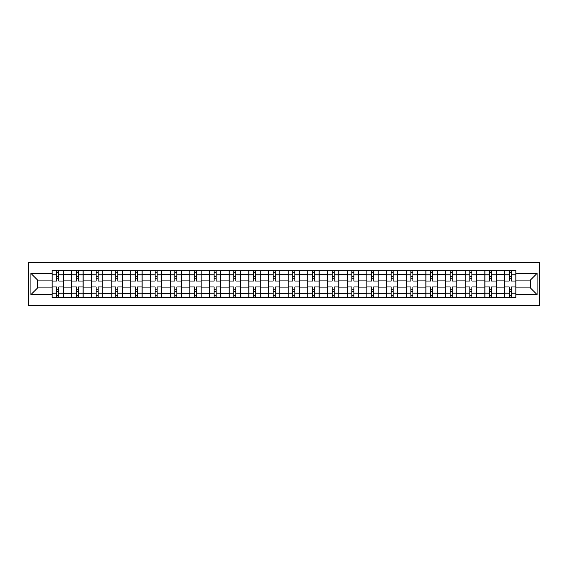 <?xml version="1.0" encoding="UTF-8"?>
<svg xmlns="http://www.w3.org/2000/svg" width="568" height="568" viewBox="0 0 568 568"><rect width="100%" height="100%" fill="white"/><g stroke="black" fill="none" stroke-linecap="round" stroke-linejoin="round"><path stroke-width="0.85" d="M28.4 305.627L539.6 305.627L539.6 262.373L28.4 262.373L28.4 305.627M71.781 297.554L71.781 274.287L63.453 274.287L63.453 297.554M63.453 274.287L63.453 270.446M71.781 274.287L71.781 270.446M83.127 270.446L83.127 297.554M91.448 297.554L91.448 270.446M102.801 270.446L102.801 297.554M111.122 297.554L111.122 270.446M122.468 270.446L122.468 297.554M130.789 297.554L130.789 270.446M142.142 270.446L142.142 297.554M150.463 297.554L150.463 270.446M161.809 270.446L161.809 297.554M170.137 297.554L170.137 270.446M181.483 270.446L181.483 297.554M189.804 297.554L189.804 270.446M201.157 270.446L201.157 297.554M209.478 297.554L209.478 270.446M220.824 270.446L220.824 297.554M229.145 297.554L229.145 270.446M240.498 270.446L240.498 297.554M248.819 297.554L248.819 270.446M260.165 270.446L260.165 297.554M268.486 297.554L268.486 270.446M279.839 270.446L279.839 297.554M288.161 297.554L288.161 270.446M299.514 270.446L299.514 297.554M307.835 297.554L307.835 270.446M319.18 270.446L319.18 297.554M327.502 297.554L327.502 270.446M338.855 270.446L338.855 297.554M347.176 297.554L347.176 270.446M358.522 270.446L358.522 297.554M366.843 297.554L366.843 270.446M378.196 270.446L378.196 297.554M386.517 297.554L386.517 270.446M397.863 270.446L397.863 297.554M406.191 297.554L406.191 270.446M417.537 270.446L417.537 297.554M425.858 297.554L425.858 270.446M437.211 270.446L437.211 297.554M445.532 297.554L445.532 270.446M456.878 270.446L456.878 297.554M465.199 297.554L465.199 270.446M476.552 270.446L476.552 297.554M484.873 297.554L484.873 270.446M496.219 270.446L496.219 297.554M504.547 297.554L504.547 270.446M504.547 287.912L496.219 287.912M484.873 287.912L476.552 287.912M465.199 287.912L456.878 287.912M445.532 287.912L437.211 287.912M425.858 287.912L417.537 287.912M406.191 287.912L397.863 287.912M386.517 287.912L378.196 287.912M366.843 287.912L358.522 287.912M347.176 287.912L338.855 287.912M327.502 287.912L319.18 287.912M307.835 287.912L299.514 287.912M288.161 287.912L279.839 287.912M268.486 287.912L260.165 287.912M248.819 287.912L240.498 287.912M229.145 287.912L220.824 287.912M209.478 287.912L201.157 287.912M189.804 287.912L181.483 287.912M170.137 287.912L161.809 287.912M150.463 287.912L142.142 287.912M130.789 287.912L122.468 287.912M111.122 287.912L102.801 287.912M91.448 287.912L83.127 287.912M71.781 287.912L63.453 287.912M504.547 280.088L496.219 280.088M484.873 280.088L476.552 280.088M465.199 280.088L456.878 280.088M445.532 280.088L437.211 280.088M425.858 280.088L417.537 280.088M406.191 280.088L397.863 280.088M386.517 280.088L378.196 280.088M366.843 280.088L358.522 280.088M347.176 280.088L338.855 280.088M327.502 280.088L319.18 280.088M307.835 280.088L299.514 280.088M288.161 280.088L279.839 280.088M268.486 280.088L260.165 280.088M248.819 280.088L240.498 280.088M229.145 280.088L220.824 280.088M209.478 280.088L201.157 280.088M189.804 280.088L181.483 280.088M170.137 280.088L161.809 280.088M150.463 280.088L142.142 280.088M130.789 280.088L122.468 280.088M111.122 280.088L102.801 280.088M91.448 280.088L83.127 280.088M71.781 280.088L63.453 280.088M37.602 287.912L52.107 287.912L52.107 280.088L37.602 280.088L37.602 287.912L30.92 294.593L30.92 273.407L52.107 273.407L52.107 280.088M515.893 280.088L515.893 287.912L530.398 287.912L530.398 280.088L515.893 280.088L515.893 270.446L52.107 270.446L52.107 273.407M515.893 273.407L537.08 273.407L537.08 294.593L515.893 294.593L515.893 287.912M52.107 287.912L52.107 297.554L515.893 297.554L515.893 294.593M52.107 294.593L30.92 294.593M58.788 295.665L56.772 295.665M56.772 272.335L58.788 272.335M78.462 295.665L76.446 295.665M76.446 272.335L78.462 272.335M98.129 295.665L96.113 295.665M96.113 272.335L98.129 272.335M117.803 295.665L115.787 295.665M115.787 272.335L117.803 272.335M137.477 295.665L135.454 295.665M135.454 272.335L137.477 272.335M157.144 295.665L155.128 295.665M155.128 272.335L157.144 272.335M176.818 295.665L174.802 295.665M174.802 272.335L176.818 272.335M196.485 295.665L194.469 295.665M194.469 272.335L196.485 272.335M216.159 295.665L214.143 295.665M214.143 272.335L216.159 272.335M235.834 295.665L233.81 295.665M233.81 272.335L235.834 272.335M255.501 295.665L253.484 295.665M253.484 272.335L255.501 272.335M275.175 295.665L273.158 295.665M273.158 272.335L275.175 272.335M294.842 295.665L292.825 295.665M292.825 272.335L294.842 272.335M314.516 295.665L312.499 295.665M312.499 272.335L314.516 272.335M334.19 295.665L332.166 295.665M332.166 272.335L334.19 272.335M353.857 295.665L351.84 295.665M351.84 272.335L353.857 272.335M373.531 295.665L371.515 295.665M371.515 272.335L373.531 272.335M393.198 295.665L391.182 295.665M391.182 272.335L393.198 272.335M412.872 295.665L410.856 295.665M410.856 272.335L412.872 272.335M432.546 295.665L430.523 295.665M430.523 272.335L432.546 272.335M452.213 295.665L450.197 295.665M450.197 272.335L452.213 272.335M471.887 295.665L469.871 295.665M469.871 272.335L471.887 272.335M491.554 295.665L489.538 295.665M489.538 272.335L491.554 272.335M511.228 295.665L509.212 295.665M509.212 272.335L511.228 272.335M30.92 273.407L37.602 280.088M530.398 287.912L537.08 294.593M530.398 280.088L537.08 273.407M63.389 297.554L63.389 281.039L58.788 281.039L58.788 270.446M56.772 270.446L56.772 281.039L52.171 281.039L52.171 270.446M63.389 281.039L63.389 270.446M52.171 297.554L52.171 286.961L56.772 286.961L56.772 297.554M58.788 297.554L58.788 286.961L63.389 286.961M56.772 278.263L58.788 278.263M52.171 286.961L52.171 281.039M58.788 289.737L56.772 289.737M58.788 295.914L56.772 295.914M56.772 291.377L58.788 291.377M58.788 276.623L56.772 276.623M56.772 272.086L58.788 272.086M83.063 297.554L83.063 281.039L78.462 281.039L78.462 270.446M76.446 270.446L76.446 281.039L71.838 281.039L71.838 270.446M83.063 281.039L83.063 270.446M71.838 297.554L71.838 286.961L76.446 286.961L76.446 297.554M78.462 297.554L78.462 286.961L83.063 286.961M76.446 278.263L78.462 278.263M71.838 286.961L71.838 281.039M78.462 289.737L76.446 289.737M78.462 295.914L76.446 295.914M76.446 291.377L78.462 291.377M78.462 276.623L76.446 276.623M76.446 272.086L78.462 272.086M102.737 297.554L102.737 281.039L98.129 281.039L98.129 270.446M96.113 270.446L96.113 281.039L91.512 281.039L91.512 270.446M102.737 281.039L102.737 270.446M91.512 297.554L91.512 286.961L96.113 286.961L96.113 297.554M98.129 297.554L98.129 286.961L102.737 286.961M96.113 278.263L98.129 278.263M91.512 286.961L91.512 281.039M98.129 289.737L96.113 289.737M98.129 295.914L96.113 295.914M96.113 291.377L98.129 291.377M98.129 276.623L96.113 276.623M96.113 272.086L98.129 272.086M122.404 297.554L122.404 281.039L117.803 281.039L117.803 270.446M115.787 270.446L115.787 281.039L111.186 281.039L111.186 270.446M122.404 281.039L122.404 270.446M111.186 297.554L111.186 286.961L115.787 286.961L115.787 297.554M117.803 297.554L117.803 286.961L122.404 286.961M115.787 278.263L117.803 278.263M111.186 286.961L111.186 281.039M117.803 289.737L115.787 289.737M117.803 295.914L115.787 295.914M115.787 291.377L117.803 291.377M117.803 276.623L115.787 276.623M115.787 272.086L117.803 272.086M142.078 297.554L142.078 281.039L137.477 281.039L137.477 270.446M135.454 270.446L135.454 281.039L130.853 281.039L130.853 270.446M142.078 281.039L142.078 270.446M130.853 297.554L130.853 286.961L135.454 286.961L135.454 297.554M137.477 297.554L137.477 286.961L142.078 286.961M135.454 278.263L137.477 278.263M130.853 286.961L130.853 281.039M137.477 289.737L135.454 289.737M137.477 295.914L135.454 295.914M135.454 291.377L137.477 291.377M137.477 276.623L135.454 276.623M135.454 272.086L137.477 272.086M161.745 297.554L161.745 281.039L157.144 281.039L157.144 270.446M155.128 270.446L155.128 281.039L150.527 281.039L150.527 270.446M161.745 281.039L161.745 270.446M150.527 297.554L150.527 286.961L155.128 286.961L155.128 297.554M157.144 297.554L157.144 286.961L161.745 286.961M155.128 278.263L157.144 278.263M150.527 286.961L150.527 281.039M157.144 289.737L155.128 289.737M157.144 295.914L155.128 295.914M155.128 291.377L157.144 291.377M157.144 276.623L155.128 276.623M155.128 272.086L157.144 272.086M181.419 297.554L181.419 281.039L176.818 281.039L176.818 270.446M174.802 270.446L174.802 281.039L170.194 281.039L170.194 270.446M181.419 281.039L181.419 270.446M170.194 297.554L170.194 286.961L174.802 286.961L174.802 297.554M176.818 297.554L176.818 286.961L181.419 286.961M174.802 278.263L176.818 278.263M170.194 286.961L170.194 281.039M176.818 289.737L174.802 289.737M176.818 295.914L174.802 295.914M174.802 291.377L176.818 291.377M176.818 276.623L174.802 276.623M174.802 272.086L176.818 272.086M201.093 297.554L201.093 281.039L196.485 281.039L196.485 270.446M194.469 270.446L194.469 281.039L189.868 281.039L189.868 270.446M201.093 281.039L201.093 270.446M189.868 297.554L189.868 286.961L194.469 286.961L194.469 297.554M196.485 297.554L196.485 286.961L201.093 286.961M194.469 278.263L196.485 278.263M189.868 286.961L189.868 281.039M196.485 289.737L194.469 289.737M196.485 295.914L194.469 295.914M194.469 291.377L196.485 291.377M196.485 276.623L194.469 276.623M194.469 272.086L196.485 272.086M220.76 297.554L220.76 281.039L216.159 281.039L216.159 270.446M214.143 270.446L214.143 281.039L209.542 281.039L209.542 270.446M220.76 281.039L220.76 270.446M209.542 297.554L209.542 286.961L214.143 286.961L214.143 297.554M216.159 297.554L216.159 286.961L220.76 286.961M214.143 278.263L216.159 278.263M209.542 286.961L209.542 281.039M216.159 289.737L214.143 289.737M216.159 295.914L214.143 295.914M214.143 291.377L216.159 291.377M216.159 276.623L214.143 276.623M214.143 272.086L216.159 272.086M240.434 297.554L240.434 281.039L235.834 281.039L235.834 270.446M233.81 270.446L233.81 281.039L229.209 281.039L229.209 270.446M240.434 281.039L240.434 270.446M229.209 297.554L229.209 286.961L233.81 286.961L233.81 297.554M235.834 297.554L235.834 286.961L240.434 286.961M233.81 278.263L235.834 278.263M229.209 286.961L229.209 281.039M235.834 289.737L233.81 289.737M235.834 295.914L233.81 295.914M233.81 291.377L235.834 291.377M235.834 276.623L233.81 276.623M233.81 272.086L235.834 272.086M260.101 297.554L260.101 281.039L255.501 281.039L255.501 270.446M253.484 270.446L253.484 281.039L248.883 281.039L248.883 270.446M260.101 281.039L260.101 270.446M248.883 297.554L248.883 286.961L253.484 286.961L253.484 297.554M255.501 297.554L255.501 286.961L260.101 286.961M253.484 278.263L255.501 278.263M248.883 286.961L248.883 281.039M255.501 289.737L253.484 289.737M255.501 295.914L253.484 295.914M253.484 291.377L255.501 291.377M255.501 276.623L253.484 276.623M253.484 272.086L255.501 272.086M279.776 297.554L279.776 281.039L275.175 281.039L275.175 270.446M273.158 270.446L273.158 281.039L268.55 281.039L268.55 270.446M279.776 281.039L279.776 270.446M268.55 297.554L268.55 286.961L273.158 286.961L273.158 297.554M275.175 297.554L275.175 286.961L279.776 286.961M273.158 278.263L275.175 278.263M268.55 286.961L268.55 281.039M275.175 289.737L273.158 289.737M275.175 295.914L273.158 295.914M273.158 291.377L275.175 291.377M275.175 276.623L273.158 276.623M273.158 272.086L275.175 272.086M299.45 297.554L299.45 281.039L294.842 281.039L294.842 270.446M292.825 270.446L292.825 281.039L288.224 281.039L288.224 270.446M299.45 281.039L299.45 270.446M288.224 297.554L288.224 286.961L292.825 286.961L292.825 297.554M294.842 297.554L294.842 286.961L299.45 286.961M292.825 278.263L294.842 278.263M288.224 286.961L288.224 281.039M294.842 289.737L292.825 289.737M294.842 295.914L292.825 295.914M292.825 291.377L294.842 291.377M294.842 276.623L292.825 276.623M292.825 272.086L294.842 272.086M319.117 297.554L319.117 281.039L314.516 281.039L314.516 270.446M312.499 270.446L312.499 281.039L307.899 281.039L307.899 270.446M319.117 281.039L319.117 270.446M307.899 297.554L307.899 286.961L312.499 286.961L312.499 297.554M314.516 297.554L314.516 286.961L319.117 286.961M312.499 278.263L314.516 278.263M307.899 286.961L307.899 281.039M314.516 289.737L312.499 289.737M314.516 295.914L312.499 295.914M312.499 291.377L314.516 291.377M314.516 276.623L312.499 276.623M312.499 272.086L314.516 272.086M338.791 297.554L338.791 281.039L334.19 281.039L334.19 270.446M332.166 270.446L332.166 281.039L327.566 281.039L327.566 270.446M338.791 281.039L338.791 270.446M327.566 297.554L327.566 286.961L332.166 286.961L332.166 297.554M334.19 297.554L334.19 286.961L338.791 286.961M332.166 278.263L334.19 278.263M327.566 286.961L327.566 281.039M334.19 289.737L332.166 289.737M334.19 295.914L332.166 295.914M332.166 291.377L334.19 291.377M334.19 276.623L332.166 276.623M332.166 272.086L334.19 272.086M358.458 297.554L358.458 281.039L353.857 281.039L353.857 270.446M351.84 270.446L351.84 281.039L347.24 281.039L347.24 270.446M358.458 281.039L358.458 270.446M347.24 297.554L347.24 286.961L351.84 286.961L351.84 297.554M353.857 297.554L353.857 286.961L358.458 286.961M351.84 278.263L353.857 278.263M347.24 286.961L347.24 281.039M353.857 289.737L351.84 289.737M353.857 295.914L351.84 295.914M351.84 291.377L353.857 291.377M353.857 276.623L351.84 276.623M351.84 272.086L353.857 272.086M378.132 297.554L378.132 281.039L373.531 281.039L373.531 270.446M371.515 270.446L371.515 281.039L366.907 281.039L366.907 270.446M378.132 281.039L378.132 270.446M366.907 297.554L366.907 286.961L371.515 286.961L371.515 297.554M373.531 297.554L373.531 286.961L378.132 286.961M371.515 278.263L373.531 278.263M366.907 286.961L366.907 281.039M373.531 289.737L371.515 289.737M373.531 295.914L371.515 295.914M371.515 291.377L373.531 291.377M373.531 276.623L371.515 276.623M371.515 272.086L373.531 272.086M397.806 297.554L397.806 281.039L393.198 281.039L393.198 270.446M391.182 270.446L391.182 281.039L386.581 281.039L386.581 270.446M397.806 281.039L397.806 270.446M386.581 297.554L386.581 286.961L391.182 286.961L391.182 297.554M393.198 297.554L393.198 286.961L397.806 286.961M391.182 278.263L393.198 278.263M386.581 286.961L386.581 281.039M393.198 289.737L391.182 289.737M393.198 295.914L391.182 295.914M391.182 291.377L393.198 291.377M393.198 276.623L391.182 276.623M391.182 272.086L393.198 272.086M417.473 297.554L417.473 281.039L412.872 281.039L412.872 270.446M410.856 270.446L410.856 281.039L406.255 281.039L406.255 270.446M417.473 281.039L417.473 270.446M406.255 297.554L406.255 286.961L410.856 286.961L410.856 297.554M412.872 297.554L412.872 286.961L417.473 286.961M410.856 278.263L412.872 278.263M406.255 286.961L406.255 281.039M412.872 289.737L410.856 289.737M412.872 295.914L410.856 295.914M410.856 291.377L412.872 291.377M412.872 276.623L410.856 276.623M410.856 272.086L412.872 272.086M437.147 297.554L437.147 281.039L432.546 281.039L432.546 270.446M430.523 270.446L430.523 281.039L425.922 281.039L425.922 270.446M437.147 281.039L437.147 270.446M425.922 297.554L425.922 286.961L430.523 286.961L430.523 297.554M432.546 297.554L432.546 286.961L437.147 286.961M430.523 278.263L432.546 278.263M425.922 286.961L425.922 281.039M432.546 289.737L430.523 289.737M432.546 295.914L430.523 295.914M430.523 291.377L432.546 291.377M432.546 276.623L430.523 276.623M430.523 272.086L432.546 272.086M456.814 297.554L456.814 281.039L452.213 281.039L452.213 270.446M450.197 270.446L450.197 281.039L445.596 281.039L445.596 270.446M456.814 281.039L456.814 270.446M445.596 297.554L445.596 286.961L450.197 286.961L450.197 297.554M452.213 297.554L452.213 286.961L456.814 286.961M450.197 278.263L452.213 278.263M445.596 286.961L445.596 281.039M452.213 289.737L450.197 289.737M452.213 295.914L450.197 295.914M450.197 291.377L452.213 291.377M452.213 276.623L450.197 276.623M450.197 272.086L452.213 272.086M476.488 297.554L476.488 281.039L471.887 281.039L471.887 270.446M469.871 270.446L469.871 281.039L465.263 281.039L465.263 270.446M476.488 281.039L476.488 270.446M465.263 297.554L465.263 286.961L469.871 286.961L469.871 297.554M471.887 297.554L471.887 286.961L476.488 286.961M469.871 278.263L471.887 278.263M465.263 286.961L465.263 281.039M471.887 289.737L469.871 289.737M471.887 295.914L469.871 295.914M469.871 291.377L471.887 291.377M471.887 276.623L469.871 276.623M469.871 272.086L471.887 272.086M496.162 297.554L496.162 281.039L491.554 281.039L491.554 270.446M489.538 270.446L489.538 281.039L484.937 281.039L484.937 270.446M496.162 281.039L496.162 270.446M484.937 297.554L484.937 286.961L489.538 286.961L489.538 297.554M491.554 297.554L491.554 286.961L496.162 286.961M489.538 278.263L491.554 278.263M484.937 286.961L484.937 281.039M491.554 289.737L489.538 289.737M491.554 295.914L489.538 295.914M489.538 291.377L491.554 291.377M491.554 276.623L489.538 276.623M489.538 272.086L491.554 272.086M515.829 297.554L515.829 281.039L511.228 281.039L511.228 270.446M509.212 270.446L509.212 281.039L504.611 281.039L504.611 270.446M515.829 281.039L515.829 270.446M504.611 297.554L504.611 286.961L509.212 286.961L509.212 297.554M511.228 297.554L511.228 286.961L515.829 286.961M509.212 278.263L511.228 278.263M504.611 286.961L504.611 281.039M511.228 289.737L509.212 289.737M511.228 295.914L509.212 295.914M509.212 291.377L511.228 291.377M511.228 276.623L509.212 276.623M509.212 272.086L511.228 272.086M484.873 274.287L476.552 274.287M465.199 274.287L456.878 274.287M445.532 274.287L437.211 274.287M425.858 274.287L417.537 274.287M406.191 274.287L397.863 274.287M386.517 274.287L378.196 274.287M366.843 274.287L358.522 274.287M347.176 274.287L338.855 274.287M327.502 274.287L319.18 274.287M307.835 274.287L299.514 274.287M288.161 274.287L279.839 274.287M268.486 274.287L260.165 274.287M248.819 274.287L240.498 274.287M229.145 274.287L220.824 274.287M209.478 274.287L201.157 274.287M189.804 274.287L181.483 274.287M170.137 274.287L161.809 274.287M150.463 274.287L142.142 274.287M130.789 274.287L122.468 274.287M111.122 274.287L102.801 274.287M91.448 274.287L83.127 274.287M504.547 274.287L496.219 274.287M484.873 293.713L476.552 293.713M465.199 293.713L456.878 293.713M445.532 293.713L437.211 293.713M425.858 293.713L417.537 293.713M406.191 293.713L397.863 293.713M386.517 293.713L378.196 293.713M366.843 293.713L358.522 293.713M347.176 293.713L338.855 293.713M327.502 293.713L319.18 293.713M307.835 293.713L299.514 293.713M288.161 293.713L279.839 293.713M268.486 293.713L260.165 293.713M248.819 293.713L240.498 293.713M229.145 293.713L220.824 293.713M209.478 293.713L201.157 293.713M189.804 293.713L181.483 293.713M170.137 293.713L161.809 293.713M150.463 293.713L142.142 293.713M130.789 293.713L122.468 293.713M111.122 293.713L102.801 293.713M91.448 293.713L83.127 293.713M71.781 293.713L63.453 293.713M504.547 293.713L496.219 293.713M63.389 274.791L58.788 274.791M56.772 274.791L52.171 274.791M56.772 274.962L52.171 274.962M56.772 293.038L52.171 293.038M56.772 293.209L52.171 293.209M63.389 293.209L58.788 293.209M63.389 274.962L58.788 274.962M63.389 293.038L58.788 293.038M83.063 274.791L78.462 274.791M76.446 274.791L71.838 274.791M76.446 274.962L71.838 274.962M76.446 293.038L71.838 293.038M76.446 293.209L71.838 293.209M83.063 293.209L78.462 293.209M83.063 274.962L78.462 274.962M83.063 293.038L78.462 293.038M102.737 274.791L98.129 274.791M96.113 274.791L91.512 274.791M96.113 274.962L91.512 274.962M96.113 293.038L91.512 293.038M96.113 293.209L91.512 293.209M102.737 293.209L98.129 293.209M102.737 274.962L98.129 274.962M102.737 293.038L98.129 293.038M122.404 274.791L117.803 274.791M115.787 274.791L111.186 274.791M115.787 274.962L111.186 274.962M115.787 293.038L111.186 293.038M115.787 293.209L111.186 293.209M122.404 293.209L117.803 293.209M122.404 274.962L117.803 274.962M122.404 293.038L117.803 293.038M142.078 274.791L137.477 274.791M135.454 274.791L130.853 274.791M135.454 274.962L130.853 274.962M135.454 293.038L130.853 293.038M135.454 293.209L130.853 293.209M142.078 293.209L137.477 293.209M142.078 274.962L137.477 274.962M142.078 293.038L137.477 293.038M161.745 274.791L157.144 274.791M155.128 274.791L150.527 274.791M155.128 274.962L150.527 274.962M155.128 293.038L150.527 293.038M155.128 293.209L150.527 293.209M161.745 293.209L157.144 293.209M161.745 274.962L157.144 274.962M161.745 293.038L157.144 293.038M181.419 274.791L176.818 274.791M174.802 274.791L170.194 274.791M174.802 274.962L170.194 274.962M174.802 293.038L170.194 293.038M174.802 293.209L170.194 293.209M181.419 293.209L176.818 293.209M181.419 274.962L176.818 274.962M181.419 293.038L176.818 293.038M201.093 274.791L196.485 274.791M194.469 274.791L189.868 274.791M194.469 274.962L189.868 274.962M194.469 293.038L189.868 293.038M194.469 293.209L189.868 293.209M201.093 293.209L196.485 293.209M201.093 274.962L196.485 274.962M201.093 293.038L196.485 293.038M220.76 274.791L216.159 274.791M214.143 274.791L209.542 274.791M214.143 274.962L209.542 274.962M214.143 293.038L209.542 293.038M214.143 293.209L209.542 293.209M220.76 293.209L216.159 293.209M220.76 274.962L216.159 274.962M220.76 293.038L216.159 293.038M240.434 274.791L235.834 274.791M233.81 274.791L229.209 274.791M233.81 274.962L229.209 274.962M233.81 293.038L229.209 293.038M233.81 293.209L229.209 293.209M240.434 293.209L235.834 293.209M240.434 274.962L235.834 274.962M240.434 293.038L235.834 293.038M260.101 274.791L255.501 274.791M253.484 274.791L248.883 274.791M253.484 274.962L248.883 274.962M253.484 293.038L248.883 293.038M253.484 293.209L248.883 293.209M260.101 293.209L255.501 293.209M260.101 274.962L255.501 274.962M260.101 293.038L255.501 293.038M279.776 274.791L275.175 274.791M273.158 274.791L268.55 274.791M273.158 274.962L268.55 274.962M273.158 293.038L268.55 293.038M273.158 293.209L268.55 293.209M279.776 293.209L275.175 293.209M279.776 274.962L275.175 274.962M279.776 293.038L275.175 293.038M299.45 274.791L294.842 274.791M292.825 274.791L288.224 274.791M292.825 274.962L288.224 274.962M292.825 293.038L288.224 293.038M292.825 293.209L288.224 293.209M299.45 293.209L294.842 293.209M299.45 274.962L294.842 274.962M299.45 293.038L294.842 293.038M319.117 274.791L314.516 274.791M312.499 274.791L307.899 274.791M312.499 274.962L307.899 274.962M312.499 293.038L307.899 293.038M312.499 293.209L307.899 293.209M319.117 293.209L314.516 293.209M319.117 274.962L314.516 274.962M319.117 293.038L314.516 293.038M338.791 274.791L334.19 274.791M332.166 274.791L327.566 274.791M332.166 274.962L327.566 274.962M332.166 293.038L327.566 293.038M332.166 293.209L327.566 293.209M338.791 293.209L334.19 293.209M338.791 274.962L334.19 274.962M338.791 293.038L334.19 293.038M358.458 274.791L353.857 274.791M351.84 274.791L347.24 274.791M351.84 274.962L347.24 274.962M351.84 293.038L347.24 293.038M351.84 293.209L347.24 293.209M358.458 293.209L353.857 293.209M358.458 274.962L353.857 274.962M358.458 293.038L353.857 293.038M378.132 274.791L373.531 274.791M371.515 274.791L366.907 274.791M371.515 274.962L366.907 274.962M371.515 293.038L366.907 293.038M371.515 293.209L366.907 293.209M378.132 293.209L373.531 293.209M378.132 274.962L373.531 274.962M378.132 293.038L373.531 293.038M397.806 274.791L393.198 274.791M391.182 274.791L386.581 274.791M391.182 274.962L386.581 274.962M391.182 293.038L386.581 293.038M391.182 293.209L386.581 293.209M397.806 293.209L393.198 293.209M397.806 274.962L393.198 274.962M397.806 293.038L393.198 293.038M417.473 274.791L412.872 274.791M410.856 274.791L406.255 274.791M410.856 274.962L406.255 274.962M410.856 293.038L406.255 293.038M410.856 293.209L406.255 293.209M417.473 293.209L412.872 293.209M417.473 274.962L412.872 274.962M417.473 293.038L412.872 293.038M437.147 274.791L432.546 274.791M430.523 274.791L425.922 274.791M430.523 274.962L425.922 274.962M430.523 293.038L425.922 293.038M430.523 293.209L425.922 293.209M437.147 293.209L432.546 293.209M437.147 274.962L432.546 274.962M437.147 293.038L432.546 293.038M456.814 274.791L452.213 274.791M450.197 274.791L445.596 274.791M450.197 274.962L445.596 274.962M450.197 293.038L445.596 293.038M450.197 293.209L445.596 293.209M456.814 293.209L452.213 293.209M456.814 274.962L452.213 274.962M456.814 293.038L452.213 293.038M476.488 274.791L471.887 274.791M469.871 274.791L465.263 274.791M469.871 274.962L465.263 274.962M469.871 293.038L465.263 293.038M469.871 293.209L465.263 293.209M476.488 293.209L471.887 293.209M476.488 274.962L471.887 274.962M476.488 293.038L471.887 293.038M496.162 274.791L491.554 274.791M489.538 274.791L484.937 274.791M489.538 274.962L484.937 274.962M489.538 293.038L484.937 293.038M489.538 293.209L484.937 293.209M496.162 293.209L491.554 293.209M496.162 274.962L491.554 274.962M496.162 293.038L491.554 293.038M515.829 274.791L511.228 274.791M509.212 274.791L504.611 274.791M509.212 274.962L504.611 274.962M509.212 293.038L504.611 293.038M509.212 293.209L504.611 293.209M515.829 293.209L511.228 293.209M515.829 274.962L511.228 274.962M515.829 293.038L511.228 293.038"/></g></svg>
